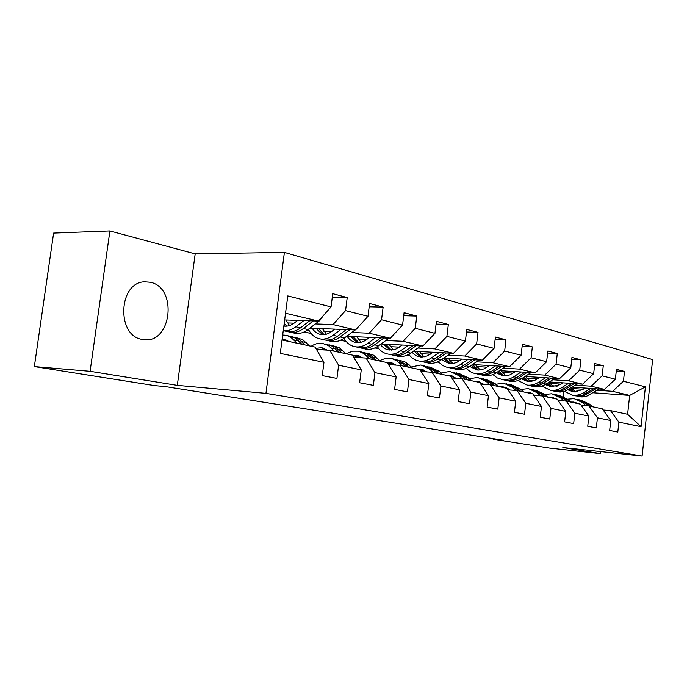 <?xml version="1.0" encoding="UTF-8"?>
<svg xmlns="http://www.w3.org/2000/svg" width="687" height="687" viewBox="0 0 687 687"><rect width="100%" height="100%" fill="white"/><g stroke="black" fill="none" stroke-linecap="round" stroke-linejoin="round"><path stroke-width="1.03" d="M142.355 339.421L143.574 339.618C171.501 344.281 178.036 287.544 150.264 282.254L144.674 281.816C118.293 282.168 116.163 336.132 142.355 339.421M109.894 230.944L90.1 371.298L177.298 385.364L195.185 253.889L109.894 230.944L53.612 233.082L34.35 366.575L154.73 385.63L165.601 386.626L503.322 440.273L493.077 439.182L549.351 448.087L600.567 453.643L600.79 451.625M195.185 253.889L284.401 252.387L652.65 359.584L642.105 456.056L265.946 393.359L284.401 252.387M284.658 319.944L318.45 321.087L285.534 313.229L282.039 339.996L315.11 347.098L323.972 362.272L322.263 375.617L336.939 378.417L338.614 365.244L361.259 369.846L359.636 382.753L373.359 385.373L374.947 372.629L396.141 376.931L394.596 389.426L407.451 391.873L408.963 379.533L428.843 383.569L427.366 395.678L439.431 397.988L440.882 386.017L459.56 389.812L458.152 401.56L469.496 403.724L470.887 392.114L488.466 395.686L487.117 407.09L497.809 409.126L499.14 397.85L515.722 401.225L514.434 412.303L524.524 414.227L525.795 403.269L541.468 406.455L540.222 417.224L549.772 419.044L550.991 408.387L565.813 411.393L564.62 421.878L573.662 423.604L574.839 413.231L588.888 416.082L587.737 426.292L596.307 427.932L597.432 417.816L610.769 420.53L609.661 430.483L617.793 432.037L618.893 422.179L641.057 426.679L645.419 386.841L629.678 395.403L612.615 391.332L597.226 390.25M323.972 362.272L280.287 353.401L287.784 295.917L331.048 306.917L332.74 293.675L347.218 297.531L332.285 297.291M645.419 386.841L623.427 381.251L624.509 371.452L616.471 369.305L615.363 379.207L602.138 375.841L603.263 365.785L594.796 363.535L593.654 373.685L579.716 370.138L580.884 359.825L571.962 357.446L570.777 367.863L556.066 364.127L557.286 353.53L547.857 351.014L546.62 361.723L531.085 357.772L532.348 346.883L522.378 344.23L521.098 355.231L504.653 351.057L505.967 339.85L495.413 337.034L494.065 348.361L476.632 343.929L478.015 332.396L466.808 329.417L465.408 341.078L446.893 336.372L448.336 324.487L436.425 321.31L434.957 333.332L415.257 328.326L416.769 316.072L404.085 312.688L402.556 325.097L381.551 319.756L383.131 307.106L369.597 303.499L367.992 316.303L345.552 310.601L347.218 297.531M361.259 369.846L352.379 355.11L329.743 350.25L316.527 349.52M287.415 322.924L294.096 323.165M315.385 323.929L333.015 324.565L355.557 329.949L309.88 328.154M329.743 350.25L338.614 365.244M345.552 310.601L333.015 324.565M367.992 316.303L355.557 329.949M396.141 376.931L387.262 362.616L366.068 358.056L353.711 357.326M306.539 330.619L309.193 330.73M323.921 331.34L331.495 331.649M351.761 332.482L369.185 333.204L390.293 338.244L346.617 336.312M311.099 333.496L304.186 331.933M366.068 358.056L374.947 372.629M381.551 319.756L369.185 333.204M402.556 325.097L390.293 338.244M428.843 383.569L419.98 369.649L400.092 365.372L388.524 364.651M343.552 338.562L344.127 338.597M358.193 339.241L366.523 339.618M385.862 340.503L403.063 341.293L422.874 346.016L381.045 343.998M346.102 341.413L340.658 340.185M400.092 365.372L408.963 379.533M415.257 328.326L403.063 341.293M434.957 333.332L422.874 346.016M459.56 389.812L450.732 376.261L432.029 372.242L421.174 371.521M390.422 346.669L399.413 347.115M417.894 348.034L434.871 348.884L453.497 353.333L413.368 351.237M379.009 348.859L374.862 347.923M432.029 372.242L440.882 386.017M446.893 336.372L434.871 348.884M465.408 341.078L453.497 353.333M488.466 395.686L479.689 382.487L462.076 378.7L451.866 377.996M420.796 353.668L430.345 354.183M448.036 355.127L464.79 356.029L482.334 360.22L443.785 358.073M410.002 355.875L407.005 355.196M462.076 378.7L470.887 392.114M476.632 343.929L464.79 356.029M494.065 348.361L482.334 360.22M515.722 401.225L506.997 388.353L490.381 384.78L480.763 384.093M449.461 360.28L459.491 360.855M476.46 361.817L492.983 362.762L509.539 366.712L472.45 364.531M439.233 362.487L437.276 362.04M452.493 363.354L453.918 363.432M490.381 384.78L499.14 397.85M504.653 351.057L492.983 362.762M521.098 355.231L509.539 366.712M541.468 406.455L532.803 393.9L517.096 390.525L508.011 389.855M476.563 366.532L487.006 367.159M503.296 368.138L519.595 369.117L535.242 372.852L499.518 370.645M466.739 368.61L465.82 368.498M479.389 369.391L482.034 369.554M517.096 390.525L525.795 403.269M531.085 357.772L519.595 369.117M546.62 361.723L535.242 372.852M565.813 411.393L557.217 399.156L542.352 395.952L533.765 395.3M502.223 372.448L513.026 373.127M528.681 374.114L544.748 375.119L559.562 378.657L525.117 376.433M504.868 375.128L508.517 375.368M542.352 395.952L550.991 408.387M556.066 364.127L544.748 375.119M570.777 367.863L559.562 378.657M588.888 416.082L580.36 404.128L566.26 401.096L558.136 400.461M526.551 378.056L537.663 378.786M552.734 379.774L568.578 380.813L582.619 384.162L549.36 381.938M529.033 380.572L533.541 380.873M566.26 401.096L574.839 413.231M579.716 370.138L568.578 380.813M593.654 373.685L582.619 384.162M610.769 420.53L602.319 408.851L588.939 405.974L581.236 405.356M549.66 383.389L561.021 384.162M575.551 385.149L591.163 386.206L604.491 389.392L572.348 387.159M551.987 385.75L557.234 386.111M588.939 405.974L597.432 417.816M602.138 375.841L591.163 386.206M615.363 379.207L604.491 389.392M641.057 426.679L627.6 414.287L610.468 410.603L603.152 410.002M571.618 388.456L583.211 389.263M574.907 391.47L577.724 391.667M593.147 392.775L629.678 395.403L627.6 414.287M610.468 410.603L618.893 422.179M623.427 381.251L612.615 391.332M90.1 371.298L34.35 366.575M177.298 385.364L265.946 393.359M642.105 456.056L562.833 447.555L600.567 453.643M493.137 438.658L493.077 439.182M563.134 396.433L563.683 391.581M287.784 295.917L285.534 313.229M282.039 339.996L280.287 353.401M331.048 306.917L318.45 321.087M624.509 371.452L616.282 370.98M556.908 386.223L556.101 386.034M603.263 365.785L594.598 365.312M580.884 359.825L571.747 359.344M557.286 353.53L547.625 353.058M532.348 346.883L522.129 346.42M505.967 339.85L495.129 339.395M478.015 332.396L466.499 331.967M448.336 324.487L436.09 324.084M416.769 316.072L403.716 315.702M309.004 330.395L307.012 330.31M383.131 307.106L369.185 306.788M577.939 403.475L577.492 403.509M592.409 406.721L589.54 404.136L580.987 400.152M586.105 405.742L582.67 402.642L574.1 398.64L567.505 399.19M578.317 403.69L573.499 402.058L570.622 402.024L567.737 399.396L558.995 395.317M589.815 406.163L586.938 403.57L578.875 399.654M574.882 402.951L576.694 402.9M576.702 399.207L585.29 403.209L588.295 405.923M575.886 402.599L573.224 402.591M585.161 388.052L582.447 389.744L573.216 391.839L567.977 389.873M590.734 388.438L582.293 393.591L576.754 395.291L572.743 395.283L564.405 391.384M599.21 389.022L586.835 396.116L582.035 396.957L577.08 396.244M575.697 391.942L571.198 387.889M593.963 388.662L582.585 395.154L577.776 396.004L572.803 395.291M569.016 389.254L573.465 391.873M574.461 395.66L579.433 396.373L584.233 395.532L595.998 388.799M574.323 391.942L569.798 388.765M563.89 400.916L560.515 397.825L551.85 393.745L544.825 394.45M556.109 398.915L551.232 397.258L548.278 397.232M567.909 401.448L565.006 398.803L556.813 394.802M552.803 398.202L554.546 398.142M554.486 394.329L563.271 398.426L566.191 401.096M553.705 397.825L551.06 397.825M547.719 397.112L544.791 394.407L535.843 390.225M540.48 395.815L537.182 392.758L528.432 388.602L520.944 389.469M534.787 395.377L532.837 393.952M532.717 393.883L527.796 392.208L524.808 392.183M544.851 396.493L541.914 393.788L533.601 389.701M529.574 393.213L531.24 393.136M531.094 389.185L540.085 393.385L543.022 396.098M530.347 392.792L527.736 392.818M563.082 382.857L560.317 384.608L550.974 386.79L545.289 384.514M568.716 383.234L561.665 387.691C558.076 389.907 554.349 390.783 550.493 390.31L541.794 386.094M577.647 383.835L565.023 391.186L560.163 392.062L555.148 391.35M553.636 386.867L548.853 382.255M572.125 383.458L564.422 388.318C560.832 390.534 557.114 391.401 553.258 390.929L550.656 390.345M546.448 383.793L551.283 386.824M552.4 390.74L555.002 391.315C558.857 391.788 562.567 390.929 566.157 388.713L574.263 383.604M552.185 386.893L547.307 383.243M539.827 377.386L534.417 380.555L530.304 381.534L527.564 381.465L521.407 378.846M545.538 377.756L538.385 382.358C534.744 384.643 530.965 385.553 527.066 385.081L517.998 380.495M554.941 378.365L545.976 384.093C542.352 386.36 538.591 387.262 534.709 386.781L532.082 386.197M530.424 381.525L525.478 376.459M549.128 377.987L541.287 383.02C537.646 385.304 533.885 386.206 529.986 385.733L527.35 385.141M522.695 378.005L527.942 381.508M529.188 385.553L531.815 386.137C535.714 386.618 539.475 385.716 543.108 383.44L551.386 378.133M528.896 381.568L523.657 377.386M508.105 388.61L507.255 388.73M523.563 391.916L520.609 389.16L511.446 384.866M515.8 390.431L512.579 387.408L503.751 383.174L495.765 384.256M510.029 390.001L503.09 386.875L500.067 386.867M520.531 391.264L517.577 388.498L509.144 384.334M505.091 387.949L506.671 387.863M506.439 383.767L515.645 388.078L518.608 390.851M505.735 387.494L503.159 387.528M482.248 383.114L480.368 383.509M498.066 386.438L495.087 383.612L485.692 379.207M489.719 384.737L486.602 381.766L477.688 377.446L469.178 378.777M483.88 384.316L477.01 381.251L473.961 381.251M494.863 385.75L491.883 382.917L483.322 378.657M479.268 382.393L480.737 382.307M480.411 378.048L489.848 382.47L492.828 385.313M479.749 381.903L477.216 381.955M454.914 377.326L452.278 378.022M471.11 380.641L468.113 377.747L458.478 373.23M462.145 378.709L459.131 375.798L450.148 371.392L441.063 373.024M456.211 378.297L449.444 375.308L446.361 375.317M467.727 379.911L464.721 377.008L456.039 372.663M451.007 376.682L453.326 376.433M452.888 372.002L462.566 376.545L465.571 379.447M452.286 375.995L449.813 376.064M515.319 371.615L509.831 374.896L505.666 375.918L502.893 375.858L496.229 372.818M521.089 371.976L513.833 376.734C510.14 379.095 506.319 380.04 502.377 379.567L497.251 377.927L492.905 374.561M531.025 372.594L521.845 378.563C518.17 380.907 514.365 381.835 510.432 381.362L507.779 380.77M505.967 375.892L501.098 370.74M524.885 372.208L516.89 377.429C513.206 379.782 509.393 380.727 505.452 380.255L502.798 379.662M497.68 371.865L503.339 375.909M504.73 380.091L507.384 380.684C511.326 381.156 515.13 380.22 518.814 377.876L527.264 372.363M504.344 375.961L498.745 371.152M489.436 365.527L483.863 368.919L478.951 370.035L476.855 369.932L469.668 366.411M495.275 365.87L487.907 370.791C484.163 373.23 480.299 374.217 476.314 373.745C472.424 373.204 469.127 371.366 466.421 368.249M505.778 366.489L496.366 372.732C492.648 375.145 488.801 376.115 484.824 375.652L482.145 375.05M480.161 369.932L475.387 364.703M499.286 366.111L491.136 371.53C487.401 373.96 483.545 374.947 479.569 374.475L476.881 373.874M471.291 365.312L477.379 369.992M478.925 374.329L481.613 374.93C485.589 375.403 489.445 374.424 493.172 371.993L501.802 366.257M478.444 370.044L472.501 364.531M462.068 359.086L456.417 362.607L451.445 363.767L449.324 363.672L441.586 359.584M467.967 359.421L460.488 364.514C456.7 367.038 452.793 368.06 448.774 367.597C444.644 367.021 441.191 364.995 438.418 361.525M479.088 360.04L469.444 366.566C465.674 369.056 461.784 370.078 457.765 369.606L455.069 369.005M452.888 363.629L448.233 358.313M472.209 359.653L463.914 365.295C460.127 367.811 456.228 368.833 452.209 368.361L449.504 367.76M443.424 358.313L449.933 363.741M451.66 368.241L454.365 368.85C458.384 369.314 462.282 368.292 466.061 365.785L474.88 359.799M451.067 363.775L445.176 358.15M433.085 352.268L427.348 355.918L421.603 357.146L416.262 355.849L411.882 352.294M439.036 352.577L431.453 357.858C427.615 360.469 423.664 361.551 419.611 361.087C415.214 360.469 411.599 358.219 408.774 354.329M450.835 353.195L440.942 360.031C437.121 362.616 433.188 363.681 429.143 363.217L426.412 362.607M424.034 356.948L419.508 351.555M443.544 352.809L435.086 358.691C431.247 361.293 427.305 362.358 423.252 361.894L420.521 361.285M414.227 351.28L420.891 357.12M422.806 361.8L425.536 362.41C429.59 362.873 433.531 361.809 437.361 359.207L446.378 352.963M422.093 357.146L416.262 351.383M402.333 345.029L395.798 349.125L389.28 350.026C385.69 349.511 382.728 347.665 380.4 344.462M408.336 345.321L400.65 350.799C396.76 353.513 392.775 354.638 388.679 354.183C383.981 353.513 380.203 350.997 377.343 346.617M420.882 345.922L410.723 353.109C406.859 355.789 402.883 356.897 398.795 356.441L396.047 355.823M393.436 349.846L389.082 344.385M413.127 345.552L404.497 351.684C400.624 354.38 396.639 355.497 392.543 355.042L389.795 354.432M383.458 344.11L390.096 350.095M392.225 354.973L394.973 355.583C399.061 356.046 403.046 354.93 406.919 352.233L416.142 345.698M391.367 350.104L385.63 344.221M369.64 337.334L366.549 339.601C363.268 341.963 359.894 342.942 356.45 342.555C352.62 342.014 349.52 339.945 347.167 336.338M375.703 337.6L367.906 343.302C363.973 346.111 359.945 347.296 355.823 346.841C350.782 346.128 346.823 343.277 343.955 338.287M389.057 338.184L378.623 345.75C374.707 348.532 370.688 349.692 366.575 349.245L363.809 348.627M360.958 342.281L356.785 336.767M380.804 337.824L372.002 344.239C368.077 347.038 364.058 348.215 359.936 347.759L357.163 347.141M350.799 336.501L357.377 342.633M359.739 347.716L362.513 348.335C366.635 348.79 370.654 347.613 374.578 344.822L384.007 337.961M358.743 342.624L353.109 336.604M425.974 371.203L424.051 371.719M442.574 374.509L439.551 371.538L429.676 366.892M433.068 372.466L430.036 369.477L420.976 364.986L411.273 366.97M426.893 371.899L420.255 369.013L417.146 369.039M438.984 373.737L435.962 370.765L427.151 366.317M420.745 370.843L424.3 370.216M423.742 365.596L433.677 370.267L436.7 373.239M423.209 369.735L420.161 369.924M395.291 364.737L394.244 365.003M412.303 368L405.665 362.212L399.121 360.186M402.213 365.827L396.828 360.795L391.478 358.434L385.544 358.339L379.679 360.606M395.764 365.106L389.297 362.332L386.163 362.375M408.49 367.176L405.45 364.136L396.528 359.593M389.04 364.685L393.531 363.629M392.835 358.803L399.422 360.847L406.069 366.66M392.371 363.105L387.923 363.681M380.143 361.087L373.47 355.162L366.678 353.049M369.408 358.777L363.998 353.616L358.623 351.203L352.44 351.186L346.265 353.796M362.659 357.858L356.407 355.239L352.56 355.419M376.09 360.211L370.095 354.681L363.99 352.448M357.008 357.523L360.83 356.647M359.988 351.581L366.832 353.702L373.513 359.662M359.602 356.064L353.685 357.283M345.913 353.728L339.223 347.648L332.147 345.467M334.466 351.263L328.42 345.535L322.194 343.277C318.433 342.89 314.758 343.886 311.194 346.257M327.381 350.121L321.396 347.691L315.848 348.369M341.594 352.792L335.557 347.107L329.365 344.848M323.045 349.881L326.024 349.219M325.02 343.895L332.147 346.102L338.846 352.208M324.728 348.567L319.3 349.674M334.827 329.133L331.684 331.503C328.369 333.959 324.977 334.99 321.499 334.612C317.643 334.071 314.534 331.95 312.181 328.24M340.932 329.374L333.032 335.308C329.064 338.236 325.003 339.472 320.846 339.035C315.41 338.244 311.271 334.99 308.429 329.262M358.219 327.029L356.407 329.013M355.188 329.932L344.453 337.927C340.494 340.812 336.441 342.032 332.302 341.594L329.52 340.967M326.402 334.2L322.443 328.644M346.377 329.588L337.403 336.312C333.435 339.215 329.374 340.451 325.226 340.013L322.443 339.387M316.063 328.395L322.572 334.689M320.846 339.035L327.974 340.623C332.122 341.07 336.175 339.842 340.142 336.939L349.803 329.717M324.024 334.646L318.528 328.489M309.399 345.87L302.701 339.644L295.324 337.369M297.179 343.242L290.472 336.965L286.333 335.316L282.692 335.007M289.279 341.551L284.049 339.636L282.099 339.593M304.788 344.883L298.733 339.035L292.439 336.742M288.471 341.37L288.901 341.31M287.716 335.694L295.152 337.987L301.851 344.256M287.527 340.58L285.526 340.743M297.686 320.382L294.491 322.864C291.142 325.415 287.716 326.505 284.229 326.136L283.86 326.085M303.826 320.589L295.822 326.789C291.812 329.829 287.716 331.134 283.551 330.705L283.259 330.67M323.233 315.702L319.816 320.528L308.016 329.58C304.015 332.585 299.936 333.865 295.771 333.435L292.971 332.809M289.562 325.552L285.861 319.987M309.648 320.786L300.485 327.854C296.483 330.876 292.396 332.182 288.222 331.752L285.423 331.125M283.946 325.38L285.448 326.213M288.291 331.752L291.159 332.405C295.324 332.834 299.412 331.538 303.414 328.523L313.306 320.915M287.011 326.127L284.169 323.671M586.938 403.57L589.54 404.136M582.67 402.642L585.29 403.209M586.406 393.359L583.787 392.758M590.64 394.329L588.046 393.737M565.006 398.803L567.737 399.396M560.515 397.825L563.271 398.426M541.914 393.788L544.791 394.407M537.182 392.758L540.085 393.385M564.422 388.318L561.665 387.691M568.879 389.34L566.157 388.713M541.287 383.02L538.385 382.358M545.976 384.093L543.108 383.44M517.577 388.498L520.609 389.16M512.579 387.408L515.645 388.078M491.883 382.917L495.087 383.612M486.602 381.766L489.848 382.47M464.721 377.008L468.113 377.747M459.131 375.798L462.566 376.545M516.89 377.429L513.833 376.734M521.845 378.563L518.814 377.876M491.136 371.53L487.907 370.791M496.366 372.732L493.172 371.993M463.914 365.295L460.488 364.514M469.444 366.566L466.061 365.785M435.086 358.691L431.453 357.858M440.942 360.031L437.361 359.207M404.497 351.684L400.65 350.799M410.723 353.109L406.919 352.233M372.002 344.239L367.906 343.302M378.623 345.75L374.578 344.822M435.962 370.765L439.551 371.538M430.036 369.477L433.677 370.267M405.45 364.136L409.263 364.96M399.173 362.77L403.029 363.603M373.041 357.085L377.094 357.97M366.351 355.634L370.465 356.527M338.536 349.589L342.856 350.533M331.409 348.043L335.788 348.996M337.403 336.312L333.032 335.308M344.453 337.927L340.142 336.939M301.73 341.594L306.342 342.598M294.113 339.936L298.793 340.958M300.485 327.854L295.822 326.789M308.016 329.58L303.414 328.523M319.816 320.528L319.094 320.357M575.654 402.53L573.499 402.058M572.743 395.283L575.38 395.867M577.037 396.236L579.648 396.82M553.413 397.73L551.232 397.258M530.003 392.681L527.796 392.208M550.493 390.31L553.258 390.929M555.002 391.315L557.75 391.933M527.066 385.081L529.986 385.733M531.815 386.137L534.709 386.781M505.323 387.356L503.09 386.875M479.268 381.74L477.01 381.251M451.72 375.798L449.444 375.308M502.377 379.567L505.452 380.255M507.384 380.684L510.432 381.362M476.314 373.745L479.569 374.475M481.613 374.93L484.824 375.652M448.774 367.597L452.209 368.361M454.365 368.85L457.765 369.606M419.611 361.087L423.252 361.894M425.536 362.41L429.143 363.217M388.679 354.183L392.543 355.042M394.973 355.583L398.795 356.441M355.823 346.841L359.936 347.759M362.513 348.335L366.575 349.245M422.548 369.503L420.255 369.013M391.616 362.83L389.297 362.332M358.734 355.746L356.407 355.239M323.74 348.197L321.396 347.691M327.974 340.623L332.302 341.594M286.402 340.142L284.049 339.636M283.551 330.705L288.222 331.752M291.159 332.405L295.771 333.435"/></g></svg>
